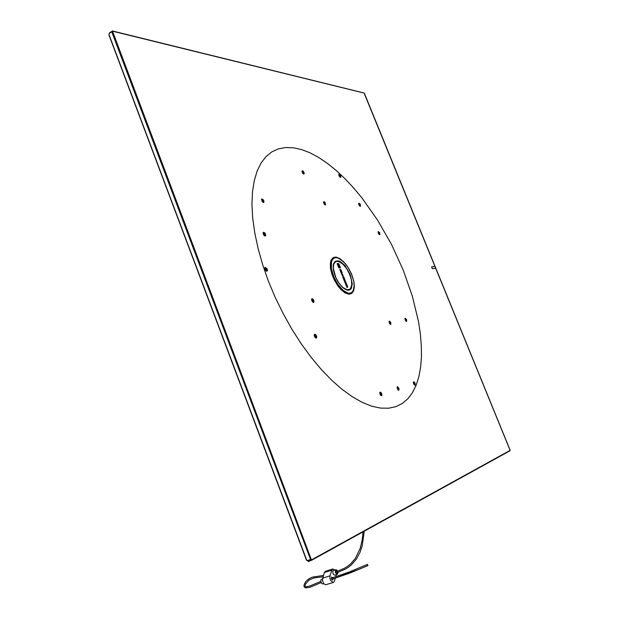 <?xml version="1.0" encoding="UTF-8"?>
<svg xmlns="http://www.w3.org/2000/svg" width="619" height="619" viewBox="0 0 619 619"><rect width="100%" height="100%" fill="white"/><g stroke="black" fill="none" stroke-linecap="round" stroke-linejoin="round"><path stroke-width="0.93" d="M109.741 32.552L109.671 33.171L109.741 32.552L112.542 31.19L311.558 560.288L509.963 450.794L510.033 449.982M510.002 450.013L364.08 92.989L112.341 30.973M435.072 266.51L435.83 268.329L432.286 268.607L431.567 266.82L432.395 268.623L435.83 268.329L435.087 266.51L431.598 266.797M311.048 559.421L311.311 559.839L308.208 561.054L309.74 560.172M509.932 450.81L311.589 560.272M311.558 560.288L308.517 561.425M311.233 559.336L307.527 560.59L306.537 559.862L108.99 34.703L109.277 33.449L111.753 31.716L310.606 559.591M112.372 31.569L111.753 31.716M303.852 174.094L303.38 171.927L302.335 170.937L301.964 171.285L302.559 173.065L303.604 174.047L304.269 173.529L303.859 172.059L302.846 170.867L302.072 170.898M378.201 231.699L379.401 232.906L379.695 234.678M358.772 203.334L360.041 204.61L360.32 206.328M340.527 177.336L340.257 175.68L338.903 174.334M323.636 201.763L325.13 203.241L325.331 204.951M351.468 292.957L350.486 293.685M397.274 386.867L398.559 388.221L398.706 390.287M413.5 381.877L414.715 383.192L414.877 385.188M389.196 321.153L390.558 322.692L390.659 324.371M405.043 318.344L406.265 319.667L406.459 321.462M334.245 257.775L333.068 258.108M261.721 199.001L263.346 200.301L263.679 202.514M263.307 232.473L264.971 233.796L265.257 236.079M264.971 267.478L266.665 268.839L266.897 271.199M380.02 234.469L379.377 234.555L378.596 233.657L378.294 231.599L379.594 232.582L380.02 234.469M358.749 203.372L359.407 203.311L360.243 204.285L360.521 206.282L359.144 205.229L358.749 203.372M340.821 177.173L340.133 177.204L339.258 176.175L339.034 174.202L340.458 175.355L340.821 177.173M323.613 201.802L324.317 201.709L325.168 202.591L325.548 204.881L324.124 203.976L323.613 201.802M379.965 392.183L381.327 393.583L381.443 395.727M311.783 298.83L313.407 300.37L313.524 302.412M314.491 334.392L316.177 336.071L316.201 338.09M397.444 386.751L398.961 388.252L398.86 390.264L397.344 388.755L397.406 386.767M413.593 383.703L413.399 382.055L414.304 382L415.225 383.587L415.187 385.064L414.498 385.018L413.593 383.703M389.351 321.037L390.782 322.36L390.813 324.348L389.374 323.025L389.312 321.052M405.197 318.228L406.644 319.698L406.613 321.447L405.252 320.162L405.166 318.236M261.891 198.869L263.748 200.247L263.841 202.467L261.984 201.09L261.845 198.892M264.53 235.839L263.245 233.959L263.586 232.295L264.8 232.922L265.652 234.415L265.551 235.94L264.53 235.839M265.149 267.338L267.091 268.816L267.47 270.186L267.06 271.153L265.961 270.805L265.125 269.683L265.094 267.369M380.012 394.156L379.842 392.392L380.863 392.307L381.869 394.009L381.776 395.587L380.878 395.464L380.012 394.156M312.951 302.219L311.713 300.377L312.053 298.675L313.121 299.248L314.003 300.989L313.833 302.265L312.951 302.219M315.651 337.92L314.336 335.869L314.762 334.245L315.852 334.817L316.696 336.45L316.634 337.812L315.651 337.92M311.249 559.669L310.684 559.568M307.009 560.45L307.566 560.876L310.784 559.831M109.014 34.772L306.691 560.149M333.169 258.053L334.678 257.643M351.84 292.694L350.594 293.638M351.012 293.228L350.315 293.754M332.906 258.2L333.78 257.968M350.424 293.584L349.89 293.878M332.55 258.463L333.92 257.914M335.235 261.822L334.624 262.015M348.358 290.063L350.431 288.663L351.747 285.158L351.422 279.943L349.511 273.954L346.377 268.244L342.555 263.818L338.717 261.473L335.869 261.497L333.827 263.895L333.339 268.406L335.707 277.289L338.933 283.038L342.81 287.417L346.632 289.622L349.209 289.545M348.288 289.994L348.729 289.762M335.088 261.907L334.43 262.239M314.947 337.2L314.351 335.924M262.27 201.546L261.806 200.718M263.942 235.266L263.268 234.021M265.652 270.48L264.831 268.909M312.193 301.407L311.752 300.494M335.56 261.659L333.711 263.578M346.555 289.831L348.892 289.7M347.398 286.899L347.011 286.326M338.013 265.52L340.048 267.563L338.841 267.64L338.005 265.52L340.032 267.563M339.568 265.868L337.548 263.849L338.748 263.779L339.576 265.891M343.653 276.701L342.663 276.786L342.802 275.548L342.044 275.223L343.034 275.138L342.864 276.384L343.653 276.701L342.671 276.786L342.818 275.54L342.052 275.223M340.535 269.482L340.357 270.341L339.769 269.489L340.187 270.511L340.612 270.774L340.767 269.923L341.278 270.689L340.659 269.482L340.349 270.341M341.317 273.389L341.943 273.343L341.789 274.588L342.779 274.503L341.99 274.186L342.168 272.94L341.185 273.018L341.317 273.389L341.928 273.343M347.538 287.309L347.143 286.961L346.88 287.471L346.857 286.342L346.269 285.916L347.251 285.808L347.692 287.139L347.135 286.976M345.619 283.68L345.835 282.775L346.361 283.541L345.936 282.527L345.417 283.208L344.876 282.349L345.673 283.664M339.785 269.482L340.582 270.797M340.76 269.923L341.278 270.689M341.943 273.343L341.804 274.581L342.779 274.503M344.86 282.357L345.634 283.672M345.626 282.326L345.441 283.208M345.843 282.775L346.361 283.541M334.964 570.029L332.921 568.985L331.869 570.161L324.395 572.505L325.354 571.36L332.805 569.023M325.88 584.723L323.745 583.763L322.313 579.995L324.395 572.505M335.343 578.208L334.152 581.744L332.914 582.487L330.577 580.359L329.919 578.347L330.012 575.863L322.499 578.192M336.372 574.649L335.8 576.784M332.782 577.736L331.622 577.047L331.374 578.827L332.473 580.127L333.13 578.897M335.808 569.766L333.177 570.61L332.682 571.469L333.285 574.27L334.771 575.144M337.904 572.273L337.842 573.681L337.053 574.409L335.328 572.467L335.684 569.828L336.659 569.944L337.548 571.12M337.123 571.252L335.97 570.571L335.738 572.327L336.829 573.627L337.479 572.405M322.909 583.941L321.702 583.454L320.789 581.295L321.021 579.724L322.321 579.067M367.841 565.511L367.485 564.396L367.841 565.511L360.157 568.892L333.107 578.85M293.375 147.771L301.538 149.566L310.018 152.831L318.692 157.474L327.482 163.401L336.272 170.511L344.992 178.698L353.557 187.859L361.883 197.879L377.544 220.078L391.479 244.435L403.217 270.07L412.339 296.114L418.49 321.64L420.347 333.912L421.338 345.696L421.438 356.861L420.611 367.276L418.846 376.816L416.123 385.335L412.447 392.709L407.82 398.806L402.257 403.495L395.796 406.668L388.484 408.223L380.391 408.06L371.593 406.126L362.208 402.381L352.343 396.802L342.145 389.436L331.761 380.321L321.369 369.582L311.133 357.341L301.236 343.793L291.858 329.138L283.162 313.632L275.316 297.546L268.445 281.15L262.68 264.739L258.1 248.598L254.765 232.999L252.722 218.198L251.964 204.425L252.482 191.875L254.216 180.709L257.109 171.053L261.071 162.998L266.015 156.607L271.834 151.903L278.403 148.885L285.622 147.523L293.375 147.771M334.941 257.581L333.285 257.991M349.511 293.963L352.049 292.524M343.947 262.054L339.8 258.564L336.132 257.117L333.239 257.574L331.095 260.073L330.353 262.889L330.5 268.391L331.993 274.441L334.477 280.322L338.051 286.14L340.837 289.468L345.085 292.926L348.768 294.218L351.7 293.483L353.596 290.93L354.339 286.651L354.037 282.682M334.933 257.581L335.103 257.063M349.325 293.986L349.789 294.203M354.161 286.876L353.495 290.303L351.963 292.594L349.131 293.568L346.563 292.98L340.829 288.671L336.705 283.223L334.368 278.937L331.165 269.126L330.817 265.698L331.273 261.45L332.867 258.641L334.84 257.605L337.355 257.736L340.698 259.369M333.687 276.6L331.42 268.669L331.451 262.154L332.333 259.848L333.734 258.34L335.575 257.697L337.765 257.937L340.195 259.052L345.27 263.586L347.669 266.774L351.631 274.248L353.875 281.954L354.2 285.436L353.163 290.798L351.84 292.416L350.052 293.182L347.893 293.058L342.872 290.179L337.781 284.299L333.687 276.6M335.227 276.399L333.347 269.814L333.362 264.383L335.25 261.195L338.601 260.847L340.628 261.767L344.86 265.536L350.168 274.434L352.312 283.773L351.437 288.237L350.331 289.576L348.837 290.203L347.035 290.094L342.856 287.688L338.632 282.79L335.227 276.399M333.107 266.99L333.834 263.207L336.032 261.117L339.057 261.35L343.777 264.793L347.166 269.219L350.493 276.12L351.909 282.218L351.561 287.069L349.503 289.754L346.083 289.669L341.85 286.667L338.701 282.813L335.274 276.399L333.571 270.782L333.355 264.886L335.057 261.628M343.506 288.222L346.315 289.785L348.752 290.009M315.791 337.997L315.52 336.272L314.297 334.763M315.535 337.835L314.251 335.065M380.77 395.363L379.749 392.91M379.787 392.578L381.025 395.572M398.025 389.869L397.089 387.633M397.104 387.277L398.288 390.109M414.188 384.716L413.337 382.689M413.337 382.31L414.459 384.987M389.955 323.93L389.065 321.973M389.057 321.594L390.233 324.186M405.739 320.959L404.95 319.203M404.919 318.8L406.025 321.253M378.944 234.152L378.178 232.62M378.108 232.187L379.254 234.469M359.879 206.135L358.68 203.813M359.569 205.833L358.741 204.239M340.079 177.166L338.81 174.813M339.761 176.879L338.879 175.231M324.898 204.804L323.52 202.212M324.611 204.572L323.551 202.583M303.418 173.962L301.964 171.339M303.124 173.738L301.995 171.703M263.261 202.436L262.789 200.695L261.566 199.403M262.982 202.281L261.558 199.72M264.839 236.009L264.39 234.175L263.137 232.852M264.568 235.87L263.106 233.162M266.495 271.137L266.069 269.203L264.785 267.841M266.224 270.998L264.739 268.135M313.106 302.312L312.804 300.679L311.605 299.217M312.843 302.142L311.574 299.526M335.97 572.877L337.989 572.25L337.603 571.105L344.481 568.227L347.599 566.292L350.47 564.017L355.345 558.454L360.304 548.047L362.285 539.35L363.051 531.876M305.894 586.82L309.608 586.131L320.789 581.434L321.153 582.587L309.825 587.323L305.306 587.888L304.006 586.495L304.2 584.328L305.562 581.821L308.641 578.904L312.278 577.156L323.428 575.422M332.79 577.79L332.852 578.927M349.449 293.955L350.439 293.708M333.115 258.084L331.227 260.204L330.314 265.079L330.979 270.65L332.759 276.399M332.759 276.407L336.922 284.431L341.084 289.63L345.093 292.81L349.395 293.963M350.145 293.746L352.691 291.828L354.184 287.479L353.813 281.305L351.669 274.24L348.598 268.151L343.421 261.528L338.013 257.899L334.469 257.697M337.974 572.25L345.123 569.256L348.396 567.213L351.399 564.807L356.327 559.166L359.949 552.504L362.161 545.981L364.297 531.187M335.614 571.724L337.634 571.089M305.492 586.68L305.09 586.038L305.585 584.011L309.09 580.034L314.073 577.883L322.986 576.722M367.965 565.534L350.184 572.993L331.598 579.369M367.462 564.404L349.758 571.84L331.25 578.208M112.588 31.314L111.923 31.631M111.203 32.103L109.896 32.969M343.352 278.542L343.537 279.014L344.528 278.914L343.901 277.343L342.926 277.42L343.769 278.496L343.537 279.014L344.528 278.914M340.821 271.679L341.309 272.267L341.487 271.625L341.959 272.422L341.456 271.145L340.473 271.215L340.984 272.515L340.821 271.671L341.471 272.252M340.473 271.215L341.139 272.507M341.231 271.648L341.959 272.422M345.913 284.554L346.4 285.142L346.563 284.492L347.05 285.289L346.539 284.005L345.564 284.098L346.075 285.398L345.913 284.554L346.563 285.119M345.564 284.098L346.238 285.382M344.156 280.105L344.644 280.693L344.806 280.043L345.278 280.848L344.783 279.556L343.8 279.649L344.319 280.941L344.156 280.098L344.798 280.67M343.8 279.649L344.481 280.933M344.504 281.459L344.69 281.931L345.681 281.831L344.52 281.459L344.69 281.931L345.681 281.831M338.802 267.903L340.473 267.787L338.786 263.516L337.123 263.617L338.802 267.903L340.473 267.787M343.514 277.861L343.785 278.496M343.096 277.9L343.53 277.854M342.911 277.428L343.112 277.892M343.692 277.838L344.087 277.807M346.563 284.492L346.895 285.297M344.559 280.067L345.286 280.84M341.17 273.025L341.332 273.389M346.895 287.464L346.95 286.543L346.284 285.908M337.107 263.624L338.81 267.903M337.548 263.849L338.755 263.771L339.583 265.861M331.869 570.161L330.012 575.863M510.056 450.415L311.713 559.715M112.542 31.19L364.119 93.059M308.788 561.394L308.602 560.915M311.659 559.568L311.256 559.692M510.056 449.974L364.452 93.446M308.37 561.534L308.192 561.054M108.921 34.958L306.49 560.195M333.293 582.456L325.772 584.754M337.216 574.386L334.709 575.167M323.698 583.702L322.847 583.965"/></g></svg>
